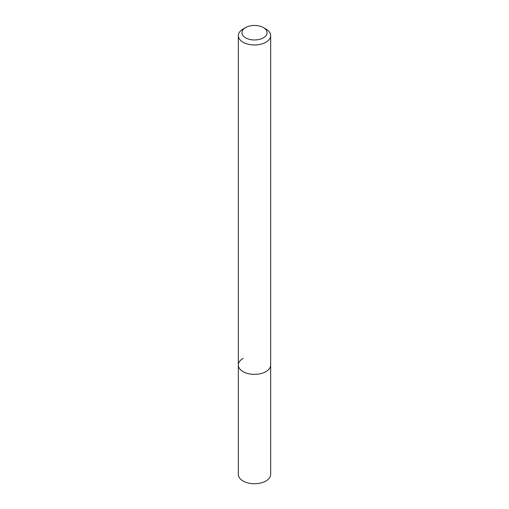 <?xml version="1.0" encoding="UTF-8"?>
<svg xmlns="http://www.w3.org/2000/svg" width="509" height="509" viewBox="0 0 509 509"><rect width="100%" height="100%" fill="white"/><g stroke="black" fill="none" stroke-linecap="round" stroke-linejoin="round"><path stroke-width="0.76" d="M243.073 29.045L245.612 27.575A12.572 7.26 180 0 1 263.388 27.575A12.572 7.26 180 0 1 263.388 37.838A12.572 7.26 180 0 1 245.612 37.838A12.572 7.26 180 0 1 245.612 27.575L243.073 29.045A16.161 9.327 180 0 0 238.339 35.636L238.339 365.036A16.161 9.327 180 0 1 243.073 358.438M263.388 27.575L265.927 29.045A16.161 9.327 180 0 1 270.661 35.636A16.161 9.327 180 0 1 265.927 42.234A16.161 9.327 180 0 1 248.316 44.258A16.161 9.327 180 0 1 238.339 35.636M270.661 35.636L270.661 365.036A16.161 9.327 180 0 1 265.927 371.634A16.161 9.327 180 0 1 248.316 373.657A16.161 9.327 180 0 1 238.339 365.036L238.339 474.401A16.161 9.327 180 0 0 248.316 483.022A16.161 9.327 180 0 0 265.927 480.999A16.161 9.327 180 0 0 270.661 474.401L270.661 365.036A16.161 9.327 180 0 1 265.927 371.634A16.161 9.327 180 0 1 248.316 373.657A16.161 9.327 180 0 1 238.339 365.036"/></g></svg>
